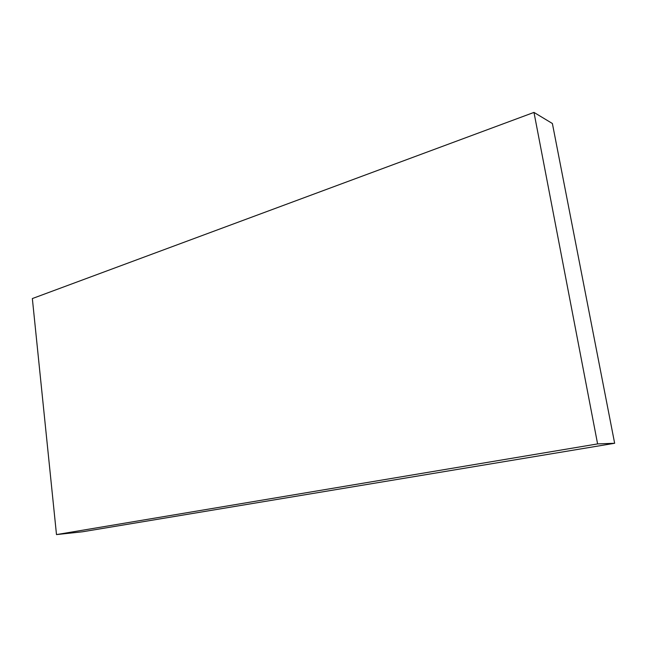 <?xml version="1.0" encoding="UTF-8"?>
<svg xmlns="http://www.w3.org/2000/svg" width="647" height="647" viewBox="0 0 647 647"><rect width="100%" height="100%" fill="white"/><g stroke="black" fill="none" stroke-linecap="round" stroke-linejoin="round"><path stroke-width="0.97" d="M56.491 534.592L32.35 298.558L533.977 112.408L597.602 443.915L56.491 534.592L82.46 531.785L614.65 443.276L597.602 443.915M614.65 443.276L552.384 123.504L533.977 112.408"/></g></svg>
